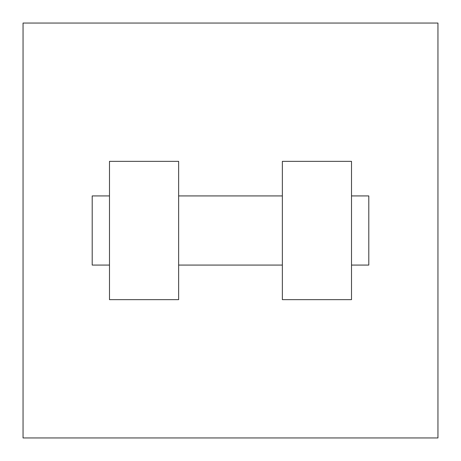 <?xml version="1.0" encoding="UTF-8"?>
<svg xmlns="http://www.w3.org/2000/svg" width="461" height="461" viewBox="0 0 461 461"><rect width="100%" height="100%" fill="white"/><g stroke="black" fill="none" stroke-linecap="round" stroke-linejoin="round"><path stroke-width="0.69" d="M437.95 23.05L437.95 437.95L23.05 437.95L23.05 23.05L437.95 23.05M282.363 161.35L282.363 299.65L351.513 299.65L351.513 161.35L282.363 161.35M178.638 299.65L178.638 161.35L109.488 161.35L109.488 299.65L178.638 299.65M351.513 265.075L368.8 265.075L368.8 195.925L351.513 195.925M109.488 195.925L92.2 195.925L92.2 265.075L109.488 265.075M282.363 195.925L178.638 195.925M282.363 265.075L178.638 265.075"/></g></svg>
